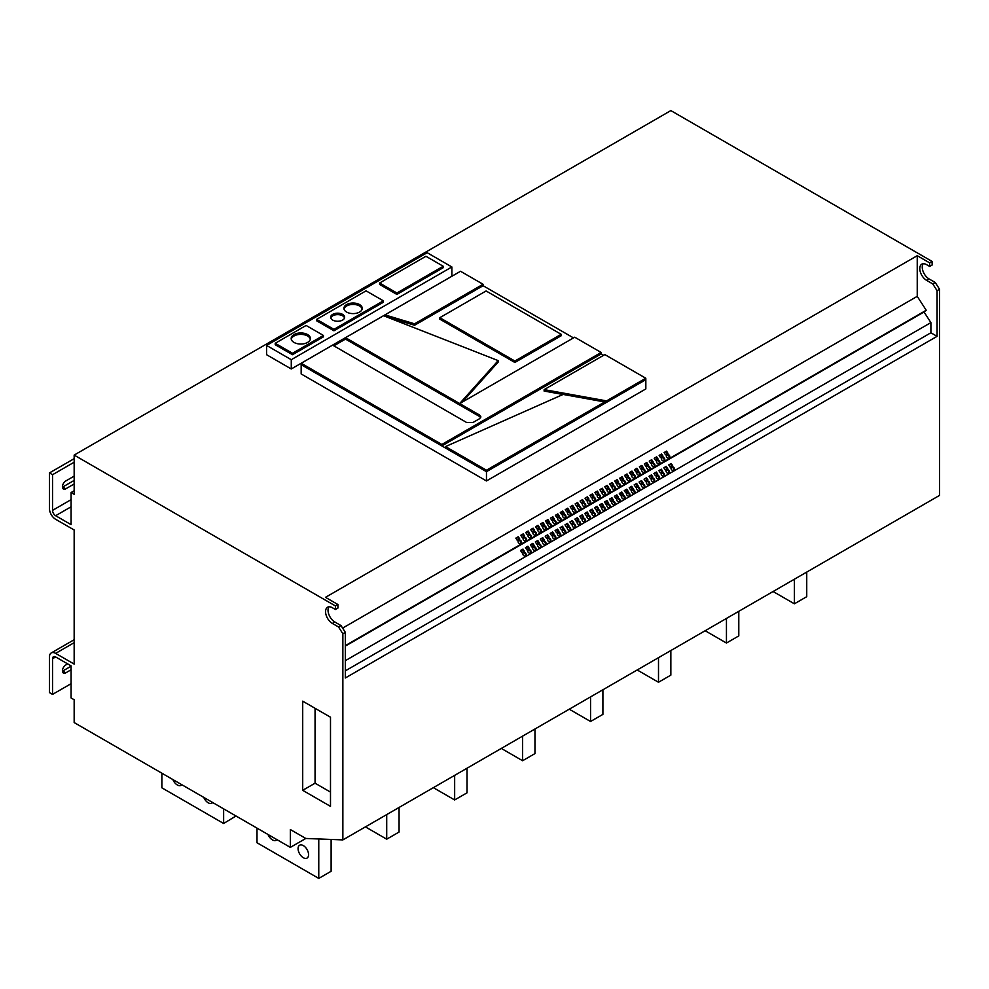 <?xml version="1.0" encoding="UTF-8"?>
<svg xmlns="http://www.w3.org/2000/svg" width="989" height="989" viewBox="0 0 989 989"><rect width="100%" height="100%" fill="white"/><g stroke="black" fill="none" stroke-linecap="round" stroke-linejoin="round"><path stroke-width="1.48" d="M308.568 854.694A7.43 4.29 60 0 1 307.035 858.093A7.43 4.29 60 0 1 301.311 856.103A7.43 4.29 60 0 1 298.072 848.624A7.43 4.29 60 0 1 299.605 845.224A7.43 4.29 60 0 1 305.329 847.214A7.43 4.29 60 0 1 308.568 854.694M276.895 839.612A7.43 4.29 60 0 1 276.154 840.254A7.43 4.29 60 0 1 267.982 834.469M181.766 784.685A7.43 4.29 60 0 1 181.024 785.34A7.43 4.29 60 0 1 172.852 779.542M212.647 802.524A7.43 4.29 60 0 1 211.906 803.167A7.43 4.29 60 0 1 203.746 797.381M291.261 339.227A9.606 5.551 180 0 1 297.701 334.678A9.606 5.551 180 0 1 307.591 336.013A9.606 5.551 180 0 1 310.323 339.227M307.591 334.579A9.606 5.551 0 0 0 297.12 333.38A9.606 5.551 0 0 0 291.186 338.51A9.606 5.551 0 0 0 294.005 342.429A9.606 5.551 0 0 0 304.476 343.628A9.606 5.551 0 0 0 310.41 338.51A9.606 5.551 0 0 0 307.591 334.579M330.771 317.939A6.985 4.03 180 0 1 335.555 314.811A6.985 4.03 180 0 1 342.59 315.8A6.985 4.03 180 0 1 344.531 317.939M342.59 314.378A6.985 4.03 0 0 0 334.974 313.501A6.985 4.03 0 0 0 330.66 317.234A6.985 4.03 0 0 0 332.712 320.077A6.985 4.03 0 0 0 340.327 320.955A6.985 4.03 0 0 0 344.642 317.234A6.985 4.03 0 0 0 342.59 314.378M343.999 309.025A9.173 5.291 180 0 1 350.155 304.723A9.173 5.291 180 0 1 359.576 305.997A9.173 5.291 180 0 1 362.184 309.025M359.576 304.575A9.173 5.291 0 0 0 349.587 303.425A9.173 5.291 0 0 0 343.925 308.308A9.173 5.291 0 0 0 346.607 312.054A9.173 5.291 0 0 0 356.596 313.204A9.173 5.291 0 0 0 362.258 308.308A9.173 5.291 0 0 0 359.576 304.575M609.99 492.225A2.102 1.706 51.4 0 0 607.543 488.826A2.102 1.706 51.4 0 0 609.99 492.225M609.706 492.349A2.102 1.706 51.4 0 0 607.209 489.221M605.045 495.081A2.102 1.706 51.4 0 0 602.598 491.681A2.102 1.706 51.4 0 0 605.045 495.081M604.761 495.205A2.102 1.706 51.4 0 0 602.264 492.077M619.868 486.514A2.102 1.706 51.4 0 0 617.433 483.127A2.102 1.706 51.4 0 0 619.868 486.514M619.584 486.637A2.102 1.706 51.4 0 0 617.087 483.51M614.935 489.37A2.102 1.706 51.4 0 0 612.488 485.982A2.102 1.706 51.4 0 0 614.935 489.37M614.651 489.493A2.102 1.706 51.4 0 0 612.154 486.365M590.223 503.636A2.102 1.706 51.4 0 0 587.775 500.236A2.102 1.706 51.4 0 0 590.223 503.636M589.938 503.76A2.102 1.706 51.4 0 0 587.441 500.632M585.278 506.492A2.102 1.706 51.4 0 0 582.842 503.092A2.102 1.706 51.4 0 0 585.278 506.492M584.994 506.615A2.102 1.706 51.4 0 0 582.496 503.488M600.1 497.924A2.102 1.706 51.4 0 0 597.665 494.537A2.102 1.706 51.4 0 0 600.1 497.924M599.829 498.06A2.102 1.706 51.4 0 0 597.319 494.933M595.168 500.78A2.102 1.706 51.4 0 0 592.72 497.393A2.102 1.706 51.4 0 0 595.168 500.78M594.884 500.904A2.102 1.706 51.4 0 0 592.386 497.776M649.526 469.404A2.102 1.706 51.4 0 0 647.078 466.004A2.102 1.706 51.4 0 0 649.526 469.404M649.241 469.528A2.102 1.706 51.4 0 0 646.744 466.4M644.581 472.248A2.102 1.706 51.4 0 0 642.133 468.86A2.102 1.706 51.4 0 0 644.581 472.248M644.296 472.383A2.102 1.706 51.4 0 0 641.799 469.256M659.403 463.693A2.102 1.706 51.4 0 0 656.956 460.305A2.102 1.706 51.4 0 0 659.403 463.693M659.119 463.816A2.102 1.706 51.4 0 0 656.622 460.689M654.458 466.548A2.102 1.706 51.4 0 0 652.023 463.149A2.102 1.706 51.4 0 0 654.458 466.548M654.174 466.672A2.102 1.706 51.4 0 0 651.677 463.544M629.758 480.815A2.102 1.706 51.4 0 0 627.31 477.415A2.102 1.706 51.4 0 0 629.758 480.815M629.474 480.938A2.102 1.706 51.4 0 0 626.977 477.811M624.813 483.67A2.102 1.706 51.4 0 0 622.365 480.271A2.102 1.706 51.4 0 0 624.813 483.67M624.529 483.794A2.102 1.706 51.4 0 0 622.032 480.666M639.636 475.103A2.102 1.706 51.4 0 0 637.2 471.716A2.102 1.706 51.4 0 0 639.636 475.103M639.351 475.227A2.102 1.706 51.4 0 0 636.854 472.099M634.703 477.959A2.102 1.706 51.4 0 0 632.255 474.559A2.102 1.706 51.4 0 0 634.703 477.959M634.419 478.083A2.102 1.706 51.4 0 0 631.922 474.955M530.92 537.868A2.102 1.706 51.4 0 0 528.485 534.48A2.102 1.706 51.4 0 0 530.92 537.868M530.636 537.991A2.102 1.706 51.4 0 0 528.138 534.864M525.987 540.723A2.102 1.706 51.4 0 0 523.54 537.336A2.102 1.706 51.4 0 0 525.987 540.723M525.703 540.847A2.102 1.706 51.4 0 0 523.206 537.719M540.81 532.169A2.102 1.706 51.4 0 0 538.362 528.769A2.102 1.706 51.4 0 0 540.81 532.169M540.526 532.292A2.102 1.706 51.4 0 0 538.028 529.164M535.865 535.024A2.102 1.706 51.4 0 0 533.417 531.625A2.102 1.706 51.4 0 0 535.865 535.024M535.581 535.148A2.102 1.706 51.4 0 0 533.083 532.02M521.042 543.579A2.102 1.706 51.4 0 0 518.595 540.179A2.102 1.706 51.4 0 0 521.042 543.579M520.758 543.703A2.102 1.706 51.4 0 0 518.261 540.575M570.455 515.046A2.102 1.706 51.4 0 0 568.007 511.659A2.102 1.706 51.4 0 0 570.455 515.046M570.171 515.17A2.102 1.706 51.4 0 0 567.674 512.042M565.51 517.902A2.102 1.706 51.4 0 0 563.075 514.503A2.102 1.706 51.4 0 0 565.51 517.902M565.226 518.026A2.102 1.706 51.4 0 0 562.729 514.898M580.345 509.347A2.102 1.706 51.4 0 0 577.897 505.948A2.102 1.706 51.4 0 0 580.345 509.347M580.061 509.471A2.102 1.706 51.4 0 0 577.564 506.343M575.4 512.191A2.102 1.706 51.4 0 0 572.952 508.803A2.102 1.706 51.4 0 0 575.4 512.191M575.116 512.314A2.102 1.706 51.4 0 0 572.619 509.187M550.688 526.457A2.102 1.706 51.4 0 0 548.252 523.07A2.102 1.706 51.4 0 0 550.688 526.457M550.403 526.581A2.102 1.706 51.4 0 0 547.906 523.453M545.755 529.313A2.102 1.706 51.4 0 0 543.307 525.913A2.102 1.706 51.4 0 0 545.755 529.313M545.471 529.436A2.102 1.706 51.4 0 0 542.973 526.309M560.578 520.758A2.102 1.706 51.4 0 0 558.13 517.358A2.102 1.706 51.4 0 0 560.578 520.758M560.293 520.882A2.102 1.706 51.4 0 0 557.796 517.754M555.633 523.601A2.102 1.706 51.4 0 0 553.185 520.214A2.102 1.706 51.4 0 0 555.633 523.601M555.348 523.737A2.102 1.706 51.4 0 0 552.851 520.61M664.348 460.837A2.102 1.706 51.4 0 0 661.901 457.45A2.102 1.706 51.4 0 0 664.348 460.837M664.064 460.961A2.102 1.706 51.4 0 0 661.567 457.833M669.021 473.199A2.102 1.706 51.4 0 0 666.586 469.8A2.102 1.706 51.4 0 0 669.021 473.199M668.737 473.323A2.102 1.706 51.4 0 0 666.24 470.195M669.293 457.994A2.102 1.706 51.4 0 0 666.846 454.594A2.102 1.706 51.4 0 0 669.293 457.994M669.009 458.117A2.102 1.706 51.4 0 0 666.512 454.989M673.966 470.344A2.102 1.706 51.4 0 0 671.519 466.944A2.102 1.706 51.4 0 0 673.966 470.344M673.682 470.467A2.102 1.706 51.4 0 0 671.185 467.34M664.076 476.043A2.102 1.706 51.4 0 0 661.641 472.655A2.102 1.706 51.4 0 0 664.076 476.043M663.804 476.166A2.102 1.706 51.4 0 0 661.295 473.051M659.144 478.899A2.102 1.706 51.4 0 0 656.696 475.511A2.102 1.706 51.4 0 0 659.144 478.899M658.859 479.022A2.102 1.706 51.4 0 0 656.362 475.894M654.199 481.754A2.102 1.706 51.4 0 0 651.751 478.355A2.102 1.706 51.4 0 0 654.199 481.754M653.914 481.878A2.102 1.706 51.4 0 0 651.417 478.75M649.254 484.61A2.102 1.706 51.4 0 0 646.818 481.21A2.102 1.706 51.4 0 0 649.254 484.61M648.969 484.734A2.102 1.706 51.4 0 0 646.472 481.606M644.321 487.453A2.102 1.706 51.4 0 0 641.873 484.066A2.102 1.706 51.4 0 0 644.321 487.453M644.037 487.589A2.102 1.706 51.4 0 0 641.54 484.462M639.376 490.309A2.102 1.706 51.4 0 0 636.928 486.922A2.102 1.706 51.4 0 0 639.376 490.309M639.092 490.433A2.102 1.706 51.4 0 0 636.595 487.305M634.431 493.165A2.102 1.706 51.4 0 0 631.983 489.765A2.102 1.706 51.4 0 0 634.431 493.165M634.147 493.288A2.102 1.706 51.4 0 0 631.65 490.161M629.486 496.021A2.102 1.706 51.4 0 0 627.051 492.621A2.102 1.706 51.4 0 0 629.486 496.021M629.202 496.144A2.102 1.706 51.4 0 0 626.705 493.017M624.553 498.876A2.102 1.706 51.4 0 0 622.106 495.477A2.102 1.706 51.4 0 0 624.553 498.876M624.269 499A2.102 1.706 51.4 0 0 621.772 495.872M619.609 501.72A2.102 1.706 51.4 0 0 617.161 498.332A2.102 1.706 51.4 0 0 619.609 501.72M619.324 501.843A2.102 1.706 51.4 0 0 616.827 498.728M614.663 504.575A2.102 1.706 51.4 0 0 612.228 501.188A2.102 1.706 51.4 0 0 614.663 504.575M614.379 504.699A2.102 1.706 51.4 0 0 611.882 501.571M609.731 507.431A2.102 1.706 51.4 0 0 607.283 504.031A2.102 1.706 51.4 0 0 609.731 507.431M609.447 507.555A2.102 1.706 51.4 0 0 606.949 504.427M604.786 510.287A2.102 1.706 51.4 0 0 602.338 506.887A2.102 1.706 51.4 0 0 604.786 510.287M604.502 510.411A2.102 1.706 51.4 0 0 602.004 507.283M599.841 513.13A2.102 1.706 51.4 0 0 597.393 509.743A2.102 1.706 51.4 0 0 599.841 513.13M599.557 513.266A2.102 1.706 51.4 0 0 597.059 510.139M594.896 515.986A2.102 1.706 51.4 0 0 592.46 512.599A2.102 1.706 51.4 0 0 594.896 515.986M594.612 516.11A2.102 1.706 51.4 0 0 592.114 512.982M589.963 518.842A2.102 1.706 51.4 0 0 587.515 515.442A2.102 1.706 51.4 0 0 589.963 518.842M589.679 518.965A2.102 1.706 51.4 0 0 587.182 515.838M585.018 521.697A2.102 1.706 51.4 0 0 582.57 518.298A2.102 1.706 51.4 0 0 585.018 521.697M584.734 521.821A2.102 1.706 51.4 0 0 582.237 518.693M580.073 524.553A2.102 1.706 51.4 0 0 577.638 521.154A2.102 1.706 51.4 0 0 580.073 524.553M579.789 524.677A2.102 1.706 51.4 0 0 577.292 521.549M575.128 527.397A2.102 1.706 51.4 0 0 572.693 524.009A2.102 1.706 51.4 0 0 575.128 527.397M574.856 527.52A2.102 1.706 51.4 0 0 572.347 524.405M570.196 530.252A2.102 1.706 51.4 0 0 567.748 526.865A2.102 1.706 51.4 0 0 570.196 530.252M569.911 530.376A2.102 1.706 51.4 0 0 567.414 527.248M565.251 533.108A2.102 1.706 51.4 0 0 562.803 529.708A2.102 1.706 51.4 0 0 565.251 533.108M564.966 533.232A2.102 1.706 51.4 0 0 562.469 530.104M560.306 535.964A2.102 1.706 51.4 0 0 557.87 532.564A2.102 1.706 51.4 0 0 560.306 535.964M560.021 536.087A2.102 1.706 51.4 0 0 557.524 532.96M555.373 538.807A2.102 1.706 51.4 0 0 552.925 535.42A2.102 1.706 51.4 0 0 555.373 538.807M555.089 538.943A2.102 1.706 51.4 0 0 552.591 535.815M550.428 541.663A2.102 1.706 51.4 0 0 547.98 538.276A2.102 1.706 51.4 0 0 550.428 541.663M550.144 541.787A2.102 1.706 51.4 0 0 547.646 538.659M545.483 544.519A2.102 1.706 51.4 0 0 543.035 541.119A2.102 1.706 51.4 0 0 545.483 544.519M545.199 544.642A2.102 1.706 51.4 0 0 542.701 541.515M540.538 547.374A2.102 1.706 51.4 0 0 538.103 543.975A2.102 1.706 51.4 0 0 540.538 547.374M540.254 547.498A2.102 1.706 51.4 0 0 537.756 544.37M535.605 550.23A2.102 1.706 51.4 0 0 533.158 546.83A2.102 1.706 51.4 0 0 535.605 550.23M535.321 550.354A2.102 1.706 51.4 0 0 532.824 547.226M530.66 553.074A2.102 1.706 51.4 0 0 528.213 549.686A2.102 1.706 51.4 0 0 530.66 553.074M530.376 553.197A2.102 1.706 51.4 0 0 527.879 550.082M525.715 555.929A2.102 1.706 51.4 0 0 523.28 552.542A2.102 1.706 51.4 0 0 525.715 555.929M525.431 556.053A2.102 1.706 51.4 0 0 522.934 552.925M923.17 263.742A9.606 5.551 -120 0 0 923.157 271.592A9.606 5.551 -120 0 0 929.054 278.923L935.223 282.483L939.55 289.258L939.55 495.402L342.862 839.908L305.799 838.462L290.346 847.375L74.163 722.563L74.163 699.742L71.072 697.95L71.072 665.857L55.631 656.943L52.541 658.723A4.364 2.522 60 0 1 53.443 656.721A4.364 2.522 60 0 1 55.631 656.943M74.163 642.677L55.631 653.37L74.163 664.076L74.163 529.98L55.631 519.287A8.74 5.044 -120 0 1 49.45 508.581L49.45 472.927L52.541 474.708L52.541 510.373L71.072 499.668M74.163 490.754L71.072 492.534L74.163 494.315L74.163 455.088L335.444 605.948L337.917 604.514L325.48 597.344L917.236 255.694L917.236 296.354L926.223 310.249L924.035 311.992L930.896 322.599L930.896 332.774L937.078 336.334L937.078 290.692L939.55 289.258M932.133 261.442L929.672 262.876L929.672 266.437L932.133 265.015L932.133 261.442L670.851 110.595L74.163 455.088M275.214 343.294L275.214 344.716L292.509 354.705L323.403 336.866L323.403 335.444L306.108 325.455L275.214 343.294L292.509 353.271L323.403 335.444M316.653 319.373L316.653 320.795L333.948 330.783L383.361 302.251L383.361 300.829L366.066 290.84L316.653 319.373L333.948 329.349L383.361 300.829M451.874 266.968L427.174 252.702L266.573 345.433L291.273 359.699L451.874 266.968L451.874 276.24L291.273 368.971L266.573 354.705L266.573 345.433M396.898 294.438L443.233 267.685L443.233 266.264L425.938 256.275L379.603 283.015L379.603 284.449L396.898 294.438L396.898 293.004L443.233 266.264M486.464 480.951L645.829 388.937L645.829 379.665L486.464 471.679L486.464 480.951L301.163 373.953L301.163 364.681L486.464 471.679L486.464 470.22L604.724 401.954L563.1 394.438L445.52 446.583L445.47 448.005M929.672 262.876L917.236 255.694M514.873 361.034L561.171 334.307L561.22 335.728L514.873 362.481L439.759 319.113L439.808 317.692L514.873 361.034L514.873 362.481M385.92 316.641L414.576 325.257L483.089 285.71L573.496 337.904M462.283 402.115L498.221 362.036L498.184 360.614L383.559 315.714L345.532 337.669L345.495 339.091L479.591 416.517L479.628 415.083L459.712 403.586L459.675 405.02L459.662 403.561L498.184 360.614M480.703 417.63L479.591 416.517M345.495 339.091L333.825 345.829M603.624 355.298L601.213 353.901L441.848 445.915L441.848 444.457L301.2 363.26L301.163 364.681M544.16 389.629L606.554 400.891L645.792 378.243L604.835 354.594L544.16 389.629L544.098 391.063L563.013 394.475M604.724 402.016L606.554 402.338L606.554 400.891M520.511 550.502L521.932 552.69L524.405 551.269L522.983 549.068L520.511 550.502M523.527 551.775L522.18 549.711L522.983 549.068M522.18 549.711L520.597 550.626M525.456 547.646L526.865 549.835L529.338 548.413L527.916 546.225L525.456 547.646M528.46 548.92L527.125 546.855L527.916 546.225M527.125 546.855L525.53 547.77M530.388 544.791L531.81 546.991L534.283 545.557L532.861 543.369L530.388 544.791M533.405 546.064L532.07 543.999L532.861 543.369M532.07 543.999L530.475 544.927M535.333 541.935L536.755 544.135L539.228 542.714L537.806 540.513L535.333 541.935M538.35 543.208L537.015 541.144L537.806 540.513M537.015 541.144L535.42 542.071M540.278 539.092L541.7 541.28L544.16 539.858L542.751 537.657L540.278 539.092M543.282 540.365L541.947 538.3L542.751 537.657M541.947 538.3L540.353 539.215M545.211 536.236L546.633 538.424L549.105 537.002L547.683 534.802L545.211 536.236M548.227 537.509L546.892 535.445L547.683 534.802M546.892 535.445L545.298 536.359M550.156 533.38L551.578 535.581L554.05 534.147L552.628 531.958L550.156 533.38M553.172 534.653L551.837 532.589L552.628 531.958M551.837 532.589L550.243 533.504M555.101 530.524L556.523 532.725L558.995 531.291L557.573 529.103L555.101 530.524M558.117 531.798L556.782 529.733L557.573 529.103M556.782 529.733L555.188 530.66M560.046 527.669L561.455 529.869L563.928 528.447L562.506 526.247L560.046 527.669M563.05 528.954L561.715 526.877L562.506 526.247M561.715 526.877L560.12 527.805M564.979 524.825L566.4 527.013L568.873 525.592L567.451 523.391L564.979 524.825M567.995 526.099L566.66 524.034L567.451 523.391M566.66 524.034L565.065 524.949M569.924 521.969L571.345 524.158L573.818 522.736L572.396 520.548L569.924 521.969M572.94 523.243L571.605 521.178L572.396 520.548M571.605 521.178L570.01 522.093M574.869 519.114L576.29 521.314L578.75 519.88L577.341 517.692L574.869 519.114M577.885 520.387L576.538 518.323L577.341 517.692M576.538 518.323L574.943 519.25M579.801 516.258L581.223 518.459L583.695 517.037L582.274 514.836L579.801 516.258M582.818 517.531L581.483 515.467L582.274 514.836M581.483 515.467L579.888 516.394M584.746 513.415L586.168 515.603L588.64 514.181L587.219 511.981L584.746 513.415M587.763 514.688L586.428 512.623L587.219 511.981M586.428 512.623L584.833 513.538M589.691 510.559L591.113 512.747L593.585 511.325L592.164 509.125L589.691 510.559M592.708 511.832L591.373 509.768L592.164 509.125M591.373 509.768L589.778 510.683M594.636 507.703L596.046 509.904L598.518 508.47L597.109 506.281L594.636 507.703M597.64 508.976L596.305 506.912L597.109 506.281M596.305 506.912L594.71 507.827M599.569 504.847L600.991 507.048L603.463 505.614L602.041 503.426L599.569 504.847M602.585 506.121L601.25 504.056L602.041 503.426M601.25 504.056L599.655 504.983M604.514 501.992L605.936 504.192L608.408 502.771L606.986 500.57L604.514 501.992M607.53 503.277L606.195 501.2L606.986 500.57M606.195 501.2L604.6 502.128M609.459 499.148L610.881 501.336L613.353 499.915L611.931 497.714L609.459 499.148M612.475 500.422L611.128 498.357L611.931 497.714M611.128 498.357L609.545 499.272M614.404 496.293L615.813 498.481L618.286 497.059L616.864 494.871L614.404 496.293M617.408 497.566L616.073 495.501L616.864 494.871M616.073 495.501L614.478 496.416M619.337 493.437L620.758 495.637L623.231 494.203L621.809 492.015L619.337 493.437M622.353 494.71L621.018 492.646L621.809 492.015M621.018 492.646L619.423 493.573M624.282 490.581L625.703 492.782L628.176 491.36L626.754 489.159L624.282 490.581M627.298 491.854L625.963 489.79L626.754 489.159M625.963 489.79L624.368 490.717M629.227 487.738L630.648 489.926L633.108 488.504L631.699 486.304L629.227 487.738M632.231 489.011L630.895 486.947L631.699 486.304M630.895 486.947L629.301 487.861M634.159 484.882L635.581 487.07L638.053 485.648L636.632 483.448L634.159 484.882M637.176 486.155L635.84 484.091L636.632 483.448M635.84 484.091L634.246 485.006M639.104 482.026L640.526 484.227L642.998 482.793L641.577 480.605L639.104 482.026M642.121 483.3L640.785 481.235L641.577 480.605M640.785 481.235L639.191 482.15M644.049 479.171L645.471 481.371L647.943 479.937L646.522 477.749L644.049 479.171M647.066 480.444L645.73 478.379L646.522 477.749M645.73 478.379L644.136 479.306M648.994 476.315L650.403 478.515L652.876 477.094L651.454 474.893L648.994 476.315M651.998 477.6L650.663 475.524L651.454 474.893M650.663 475.524L649.068 476.451M653.927 473.471L655.348 475.66L657.821 474.238L656.399 472.037L653.927 473.471M656.943 474.745L655.608 472.68L656.399 472.037M655.608 472.68L654.013 473.595M658.872 470.616L660.293 472.804L662.766 471.382L661.344 469.194L658.872 470.616M661.888 471.889L660.553 469.824L661.344 469.194M660.553 469.824L658.958 470.739M337.917 604.514L337.917 608.087L335.444 609.508L335.444 605.948M338.535 626.989L341.007 625.555L345.322 632.33L342.862 633.764L338.535 626.989L332.353 623.416A9.606 5.551 -120 0 1 326.073 614.948A9.606 5.551 -120 0 1 327.544 607.246A9.606 5.551 -120 0 1 332.353 607.728L335.444 609.508M341.007 625.555L334.826 621.994L332.353 623.416M328.941 606.813A9.606 5.551 -120 0 0 328.941 614.663A9.606 5.551 -120 0 0 334.826 621.994M330.499 717.21L302.708 701.164L302.708 790.322L330.499 806.369L330.499 717.21M305.799 838.462L290.346 829.548L290.346 847.375M342.862 839.908L342.862 633.764M71.072 492.534L71.072 524.627L55.631 515.714A4.364 2.522 60 0 1 52.541 510.373M55.631 653.37A8.74 5.044 -120 0 0 51.255 652.938A8.74 5.044 -120 0 0 49.45 656.943L49.45 692.609L52.541 694.389L52.541 658.723M937.078 336.334L345.322 677.984L345.322 632.33M935.223 282.483L932.751 283.917L937.078 290.692M932.751 283.917L926.582 280.344A9.606 5.551 -120 0 1 920.302 271.876A9.606 5.551 -120 0 1 921.773 264.174A9.606 5.551 -120 0 1 926.582 264.656L929.672 266.437M917.236 296.354L342.627 628.102M613.613 484.709L612.191 482.508L609.719 483.942L611.14 486.131L613.613 484.709M608.668 487.565L607.246 485.364L604.774 486.786L606.195 488.986L608.668 487.565M623.49 478.997L622.069 476.809L619.609 478.231L621.018 480.431L623.49 478.997M618.558 481.853L617.136 479.653L614.663 481.087L616.085 483.275L618.558 481.853M593.845 496.119L592.423 493.919L589.951 495.353L591.373 497.541L593.845 496.119M588.9 498.975L587.478 496.775L585.018 498.209L586.428 500.397L588.9 498.975M603.723 490.408L602.313 488.22L599.841 489.642L601.263 491.842L603.723 490.408M598.79 493.264L597.368 491.076L594.896 492.497L596.318 494.698L598.79 493.264M653.148 461.888L651.726 459.687L649.254 461.109L650.675 463.309L653.148 461.888M648.203 464.731L646.781 462.543L644.309 463.965L645.73 466.165L648.203 464.731M663.026 456.176L661.604 453.976L659.131 455.41L660.553 457.598L663.026 456.176M658.081 459.032L656.671 456.831L654.199 458.266L655.62 460.454L658.081 459.032M633.38 473.298L631.959 471.098L629.486 472.532L630.908 474.72L633.38 473.298M628.435 476.142L627.014 473.954L624.541 475.375L625.963 477.576L628.435 476.142M643.258 467.587L641.836 465.399L639.376 466.82L640.785 469.021L643.258 467.587M638.313 470.443L636.904 468.242L634.431 469.676L635.853 471.864L638.313 470.443M534.542 530.351L533.12 528.163L530.66 529.585L532.07 531.785L534.542 530.351M529.61 533.207L528.188 531.006L525.715 532.441L527.137 534.629L529.61 533.207M544.432 524.652L543.01 522.452L540.538 523.886L541.96 526.074L544.432 524.652M539.487 527.496L538.065 525.307L535.593 526.729L537.015 528.93L539.487 527.496M519.72 538.918L518.298 536.718L515.825 538.14L517.247 540.34L519.72 538.918M524.664 536.063L523.243 533.862L520.77 535.296L522.192 537.484L524.664 536.063M574.077 507.53L572.656 505.33L570.183 506.764L571.605 508.952L574.077 507.53M569.132 510.386L567.723 508.185L565.251 509.619L566.672 511.808L569.132 510.386M583.967 501.819L582.546 499.63L580.073 501.052L581.495 503.253L583.967 501.819M579.022 504.674L577.601 502.486L575.128 503.908L576.55 506.108L579.022 504.674M554.31 518.941L552.888 516.753L550.428 518.174L551.837 520.375L554.31 518.941M549.365 521.796L547.955 519.596L545.483 521.03L546.905 523.218L549.365 521.796M564.2 513.242L562.778 511.041L560.306 512.463L561.727 514.663L564.2 513.242M559.255 516.085L557.833 513.897L555.361 515.318L556.782 517.519L559.255 516.085M667.971 453.321L666.549 451.132L664.076 452.554L665.498 454.755L667.971 453.321M926.223 310.249L345.322 645.632M924.035 311.992L345.322 646.114M667.699 468.526L666.289 466.338L663.817 467.76L665.238 469.96L667.699 468.526M672.644 465.683L671.222 463.482L668.749 464.904L670.171 467.105L672.644 465.683M930.896 322.599L345.322 660.677M930.896 332.774L345.322 670.851M671.766 466.178L670.431 464.113L668.836 465.04M670.431 464.113L671.222 463.482M667.093 453.827L665.758 451.763L664.163 452.678M665.758 451.763L666.549 451.132M666.833 469.033L665.486 466.969L663.891 467.896M665.486 466.969L666.289 466.338M558.377 516.592L557.042 514.527L555.447 515.454M557.042 514.527L557.833 513.897M563.322 513.748L561.987 511.672L560.392 512.599M561.987 511.672L562.778 511.041M548.499 522.303L547.152 520.239L545.557 521.154M547.152 520.239L547.955 519.596M553.432 519.448L552.097 517.383L550.502 518.298M552.097 517.383L552.888 516.753M578.145 505.181L576.81 503.117L575.215 504.031M576.81 503.117L577.601 502.486M583.09 502.325L581.742 500.261L580.16 501.188M581.742 500.261L582.546 499.63M568.255 510.893L566.92 508.828L565.325 509.743M566.92 508.828L567.723 508.185M573.2 508.037L571.865 505.972L570.27 506.887M571.865 505.972L572.656 505.33M523.787 536.57L522.452 534.505L520.857 535.42M522.452 534.505L523.243 533.862M518.842 539.425L517.507 537.348L515.912 538.276M517.507 537.348L518.298 536.718M538.609 528.002L537.274 525.938L535.679 526.865M537.274 525.938L538.065 525.307M543.554 525.159L542.219 523.082L540.624 524.009M542.219 523.082L543.01 522.452M528.732 533.714L527.397 531.649L525.802 532.564M527.397 531.649L528.188 531.006M533.664 530.858L532.329 528.794L530.734 529.708M532.329 528.794L533.12 528.163M637.448 470.949L636.1 468.885L634.518 469.8M636.1 468.885L636.904 468.242M642.38 468.094L641.045 466.029L639.45 466.944M641.045 466.029L641.836 465.399M627.558 476.649L626.222 474.584L624.628 475.511M626.222 474.584L627.014 473.954M632.503 473.805L631.167 471.728L629.573 472.655M631.167 471.728L631.959 471.098M657.203 459.539L655.868 457.474L654.273 458.389M655.868 457.474L656.671 456.831M662.148 456.683L660.813 454.619L659.218 455.533M660.813 454.619L661.604 453.976M647.325 465.238L645.99 463.173L644.395 464.101M645.99 463.173L646.781 462.543M652.27 462.395L650.935 460.318L649.34 461.245M650.935 460.318L651.726 459.687M597.912 493.771L596.577 491.706L594.982 492.621M596.577 491.706L597.368 491.076M602.857 490.915L601.51 488.85L599.915 489.778M601.51 488.85L602.313 488.22M588.022 499.482L586.687 497.405L585.092 498.332M586.687 497.405L587.478 496.775M592.967 496.626L591.632 494.562L590.037 495.477M591.632 494.562L592.423 493.919M617.68 482.36L616.345 480.295L614.75 481.21M616.345 480.295L617.136 479.653M622.613 479.504L621.277 477.44L619.683 478.355M621.277 477.44L622.069 476.809M607.79 488.072L606.455 485.995L604.86 486.922M606.455 485.995L607.246 485.364M612.735 485.216L611.4 483.151L609.805 484.066M611.4 483.151L612.191 482.508M645.792 378.243L645.829 379.665M604.724 401.954L604.774 403.364M445.52 446.583L486.464 470.22M459.712 403.586L574.708 337.2L601.164 352.48L601.213 353.901M301.2 363.26L332.601 345.124L466.709 422.55L472.878 422.55L479.628 418.656L480.914 416.913L479.628 415.083M601.164 352.48L441.848 444.457M345.532 337.669L459.662 403.561M561.171 334.307L486.094 290.964L439.808 317.692M414.576 323.811L483.052 284.276L460.528 271.27L384.968 314.898L414.576 323.811L414.576 325.257M384.968 314.898L384.919 316.245M483.052 284.276L483.089 285.71M291.273 359.699L291.273 368.971M379.603 283.015L396.898 293.004M333.948 329.349L333.948 330.783M292.509 353.271L292.509 354.705M74.163 483.98L65.818 488.789A4.809 2.769 -60 0 1 63.42 489.036A4.809 2.769 -60 0 1 62.678 485.179A4.809 2.769 -60 0 1 65.818 480.951L74.163 476.129M74.163 462.222L52.541 474.708M74.163 458.661L49.45 472.927M74.163 480.258A4.809 2.769 -60 0 1 73.235 480.951L62.727 487.008A4.809 2.769 -60 0 1 62.431 487.169M71.072 666.215L62.727 671.024A4.809 2.769 -60 0 1 62.431 671.185M71.072 683.696L52.541 694.389M71.072 669.776L65.818 672.817A4.809 2.769 -60 0 1 63.42 673.052A4.809 2.769 -60 0 1 62.678 669.207A4.809 2.769 -60 0 1 65.818 664.967L67.672 663.891M315.058 708.297L315.058 783.189L330.499 792.102M315.058 783.189L302.708 790.322M590.557 696.899L590.557 721.488L602.907 714.367L602.907 689.766M590.557 721.488L569.256 709.2M236 815.999L223.638 823.491L161.875 787.825L161.875 773.2M223.638 823.491L223.638 808.866M658.501 657.673L658.501 682.262L670.851 675.128L670.851 650.539M658.501 682.262L637.2 669.973M726.445 618.446L726.445 643.035L738.795 635.902L738.795 611.313M726.445 643.035L705.145 630.735M794.39 579.22L794.39 603.809L806.74 596.676L806.74 572.087M794.39 603.809L773.089 591.509M522.6 736.125L522.6 760.726L534.962 753.593L534.962 728.992M522.6 760.726L501.312 748.426M454.656 775.351L454.656 799.953L467.018 792.819L467.018 768.23M454.656 799.953L433.355 787.652M386.711 814.59L386.711 839.179L399.062 832.046L399.062 807.457M386.711 839.179L365.411 826.878M318.767 838.969L318.767 878.405L331.117 871.272L331.117 839.451M318.767 878.405L256.992 842.739L256.992 828.127M929.054 278.923L926.582 280.344M71.072 506.801L55.631 515.714M65.818 672.817L62.727 671.024M74.163 481.482L73.235 480.951M65.818 488.789L62.727 487.008M74.163 639.722L51.255 652.938"/></g></svg>

